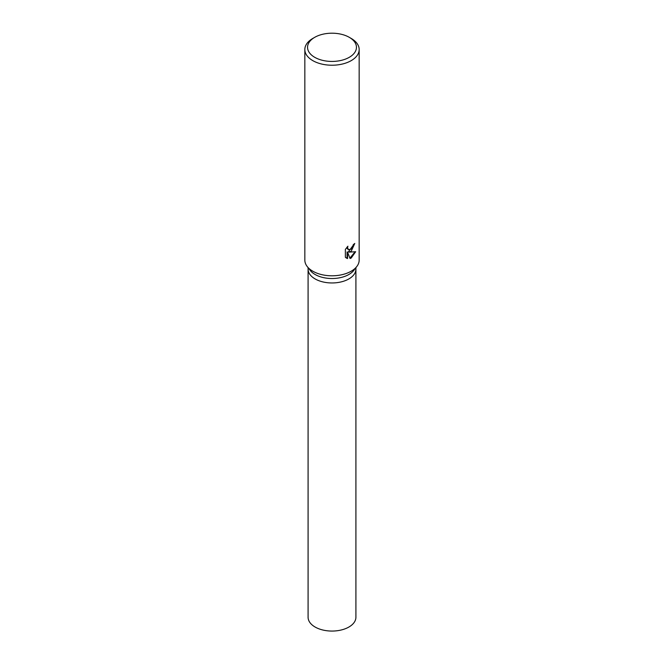 <?xml version="1.0" encoding="UTF-8"?>
<svg xmlns="http://www.w3.org/2000/svg" width="664" height="664" viewBox="0 0 664 664"><rect width="100%" height="100%" fill="white"/><g stroke="black" fill="none" stroke-linecap="round" stroke-linejoin="round"><path stroke-width="1" d="M349.289 37.333L351.214 38.446A27.166 15.687 180 0 1 359.166 49.534L359.166 260.105A27.166 15.687 180 0 1 356.8 266.513L353.829 270.356A23.912 13.803 180 0 1 348.907 274.481A23.912 13.803 180 0 1 310.171 270.356L307.2 266.513A27.166 15.687 180 0 1 304.834 260.105L304.834 49.534A27.166 15.687 180 0 1 312.786 38.446L314.711 37.333A24.452 14.118 180 0 1 349.289 37.333A24.452 14.118 180 0 1 349.289 57.303A24.452 14.118 180 0 1 314.711 57.303A24.452 14.118 180 0 1 314.711 37.333L312.786 38.446M348.907 278.913A23.912 13.803 180 0 0 355.912 269.152A23.912 13.803 180 0 1 348.907 278.913A23.912 13.803 180 0 1 322.853 281.909A23.912 13.803 180 0 1 308.088 269.152L308.088 267.667M356.8 266.513A27.166 15.687 180 0 1 351.214 271.202A27.166 15.687 180 0 1 307.2 266.513M351.214 251.233L348.882 252.121L355.647 251.731L351.214 258.03L350.061 258.512L347.562 252.204L347.562 258.587L345.371 257.3L345.371 249.423L347.894 246.211L347.554 247.78L348.484 249.639L351.214 249.116L352.991 246.302L353.248 244.667A27.166 15.687 0 0 0 354.775 243.447L351.214 251.233M359.166 49.534A27.166 15.687 180 0 1 351.214 60.631A27.166 15.687 180 0 1 321.6 64.026A27.166 15.687 180 0 1 304.834 49.534M354.252 243.895L348.401 251.847L348.882 252.121M348.26 249.481L347.313 248.618L347.089 247.066M346.16 257.972L347.073 258.304L347.073 251.922L347.562 252.204M349.92 258.13L355.016 251.863M347.073 258.304L347.562 258.587M355.912 269.252L355.912 617.263A23.912 13.803 180 0 1 348.907 627.024A23.912 13.803 180 0 1 322.853 630.011A23.912 13.803 180 0 1 308.088 617.263L308.088 269.252M348.484 249.639L348.002 249.357M355.912 269.152L355.912 267.667"/></g></svg>
